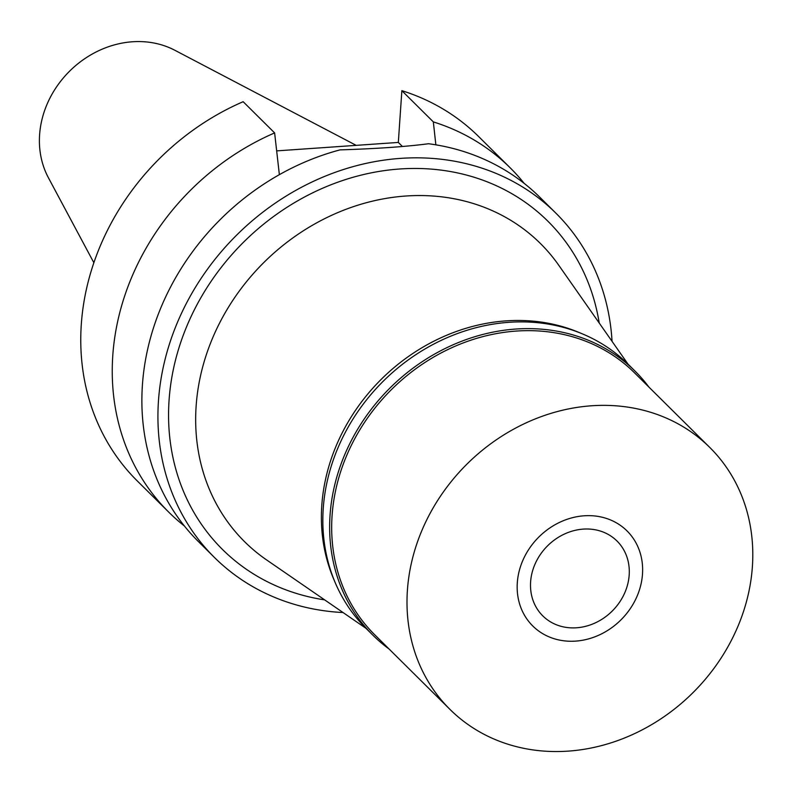 <?xml version="1.0" encoding="UTF-8"?>
<svg xmlns="http://www.w3.org/2000/svg" width="792" height="792" viewBox="0 0 792 792"><rect width="100%" height="100%" fill="white"/><g stroke="black" fill="none" stroke-linecap="round" stroke-linejoin="round"><path stroke-width="1.19" d="M356.192 145.362L174.854 50.272A92.941 80.972 134.8 0 0 39.6 134.808A92.941 80.972 134.8 0 0 48.411 177.755L93.872 262.746M334.61 581.209A184.477 160.717 -45.2 0 1 321.79 505.534A184.477 160.717 -45.2 0 1 580.645 333.145M365.963 628.313L266.587 559.914A210.019 182.972 -45.2 0 1 196.119 406.247A210.019 182.972 134.8 0 1 344.124 210.019A210.019 182.972 134.8 0 1 558.786 265.3L627.997 364.112M599.217 323.027A231.106 201.336 134.8 0 0 375.883 171.973A231.106 201.336 134.8 0 0 169.062 400.326A231.106 201.336 134.8 0 0 324.631 599.871M343.055 612.543A242.451 211.226 -45.2 0 1 214.434 557.459A242.451 211.226 -45.2 0 1 158.45 401.069A242.451 211.226 -45.2 0 1 312.325 181.843A242.451 211.226 -45.2 0 1 555.905 213.177A242.451 211.226 -45.2 0 1 612.048 341.332M555.905 213.177L539.857 197.257A242.451 211.226 134.8 0 0 428.541 143.738C406.118 146.678 376.626 148.728 340.055 149.876A242.451 211.226 134.8 0 0 142.402 385.15A242.451 211.226 134.8 0 0 198.386 541.54L214.434 557.459M184.407 526.007A242.451 211.226 -45.2 0 1 168.755 512.147A242.451 211.226 -45.2 0 1 112.771 355.757A242.451 211.226 -45.2 0 1 274.626 132.917L279.368 174.676M168.755 512.147L137.273 480.932A242.451 211.226 134.8 0 1 81.289 324.542A242.451 211.226 134.8 0 1 243.154 101.703L274.626 132.917M435.857 144.827L433.333 121.899A242.451 211.226 -45.2 0 1 510.226 167.864L478.744 136.65A242.451 211.226 134.8 0 0 401.861 90.674L398.327 142.431L276.616 150.886M398.327 142.431L402.415 146.48M433.333 121.899L401.861 90.674M510.226 167.864A242.451 211.226 -45.2 0 1 524.205 183.407M530.61 581.872A52.708 45.916 134.8 0 0 542.777 615.869A52.708 45.916 134.8 0 0 595.732 622.68A52.708 45.916 134.8 0 0 629.185 575.032A52.708 45.916 134.8 0 0 617.008 541.025A52.708 45.916 134.8 0 0 564.062 534.214A52.708 45.916 134.8 0 0 530.61 581.872M642.49 574.101A66.934 58.321 -45.2 0 1 570.656 641.263A66.934 58.321 -45.2 0 1 517.305 582.803A66.934 58.321 -45.2 0 1 581.457 516.038A66.934 58.321 -45.2 0 1 642.629 568.696A66.934 58.321 -45.2 0 1 642.49 574.101A66.934 58.321 134.8 0 0 642.629 568.696A66.934 58.321 134.8 0 0 581.457 516.038A66.934 58.321 134.8 0 0 517.305 582.803A66.934 58.321 134.8 0 0 570.656 641.263A66.934 58.321 134.8 0 0 642.49 574.101M389.09 649.024A186.051 162.093 -45.2 0 1 373.002 635.303A186.051 162.093 -45.2 0 1 330.046 515.285A186.051 162.093 -45.2 0 1 448.123 347.054A186.051 162.093 -45.2 0 1 635.045 371.102A186.051 162.093 -45.2 0 1 648.905 387.07M709.8 447.47L634.481 372.775A184.477 160.717 134.8 0 0 449.153 348.925A184.477 160.717 134.8 0 0 332.076 515.731A184.477 160.717 134.8 0 0 374.675 634.729L449.995 709.424A184.477 160.717 -45.2 0 1 407.395 590.436A184.477 160.717 -45.2 0 1 524.472 423.631A184.477 160.717 -45.2 0 1 709.8 447.47A184.477 160.717 -45.2 0 1 752.4 566.468A184.477 160.717 -45.2 0 1 635.323 733.273A184.477 160.717 -45.2 0 1 449.995 709.424M635.045 371.102L628.244 364.36A186.051 162.093 134.8 0 0 441.332 340.312A186.051 162.093 134.8 0 0 323.245 508.543A186.051 162.093 134.8 0 0 366.211 628.561L373.002 635.303"/></g></svg>
